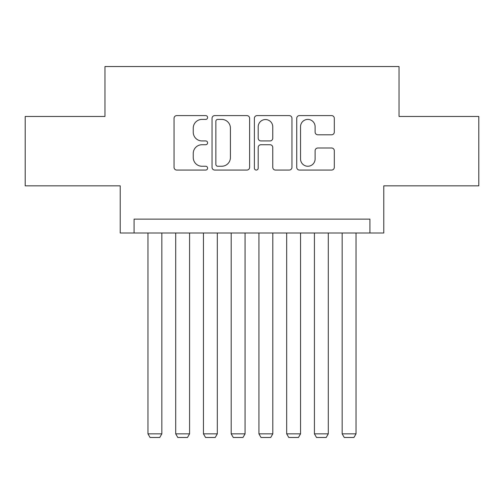 <?xml version="1.0" encoding="UTF-8"?>
<svg xmlns="http://www.w3.org/2000/svg" width="504" height="504" viewBox="0 0 504 504"><rect width="100%" height="100%" fill="white"/><g stroke="black" fill="none" stroke-linecap="round" stroke-linejoin="round"><path stroke-width="0.76" d="M207.61 117.508A1.909 1.909 0 0 0 205.708 115.599L176.772 115.599A2.722 2.722 0 0 0 174.05 118.32L174.05 167.341A2.722 2.722 0 0 0 176.772 170.062L205.708 170.062A1.909 1.909 0 0 0 207.61 168.153A1.909 1.909 0 0 0 205.708 166.251L201.959 166.251A8.713 8.713 0 0 1 193.246 157.538L193.246 153.449A8.713 8.713 0 0 1 201.959 144.736L205.708 144.736A1.909 1.909 0 0 0 207.61 142.834A1.909 1.909 0 0 0 205.708 140.925L201.959 140.925A8.713 8.713 0 0 1 193.246 132.212L193.246 128.123A8.713 8.713 0 0 1 201.959 119.41L205.708 119.41A1.909 1.909 0 0 0 207.61 117.508M331.582 134.795A2.722 2.722 0 0 0 334.31 132.073L334.31 118.32A2.722 2.722 0 0 0 331.582 115.599L299.452 115.599A2.722 2.722 0 0 0 296.73 118.32L296.73 167.341A2.722 2.722 0 0 0 299.452 170.062L331.582 170.062A2.722 2.722 0 0 0 334.31 167.341L334.31 150.727A2.722 2.722 0 0 0 331.582 148.006L317.835 148.006A2.722 2.722 0 0 0 315.107 150.727L315.107 158.968A7.283 7.283 0 0 1 307.824 166.251A7.283 7.283 0 0 1 300.541 158.968L300.541 126.693A7.283 7.283 0 0 1 307.824 119.41A7.283 7.283 0 0 1 315.107 126.693L315.107 132.073A2.722 2.722 0 0 0 317.835 134.795L331.582 134.795M369.911 232.993L383.777 232.993L383.777 185.831L478.8 185.831L478.8 116.474L399.036 116.474L399.036 66.534L104.964 66.534L104.964 116.474L25.2 116.474L25.2 185.831L120.223 185.831L120.223 232.993L369.911 232.993L369.911 219.127L134.089 219.127L134.089 232.993M249.619 118.32A2.722 2.722 0 0 0 246.897 115.599L214.761 115.599A2.722 2.722 0 0 0 212.039 118.32L212.039 167.341A2.722 2.722 0 0 0 214.761 170.062L246.897 170.062A2.722 2.722 0 0 0 249.619 167.341L249.619 118.32M257.103 115.599L289.239 115.599A2.722 2.722 0 0 1 291.961 118.32L291.961 167.341A2.722 2.722 0 0 1 289.239 170.062L275.486 170.062A2.722 2.722 0 0 1 272.765 167.341L272.765 147.458A2.722 2.722 0 0 0 270.043 144.736L260.921 144.736A2.722 2.722 0 0 0 258.193 147.458L258.193 168.153A1.909 1.909 0 0 1 256.29 170.062A1.909 1.909 0 0 1 254.381 168.153L254.381 118.32A2.722 2.722 0 0 1 257.103 115.599M217.753 119.41A1.909 1.909 0 0 0 215.851 121.319L215.851 164.342A1.909 1.909 0 0 0 217.753 166.251L221.703 166.251A8.713 8.713 0 0 0 230.416 157.538L230.416 128.123A8.713 8.713 0 0 0 221.703 119.41L217.753 119.41M272.765 126.832A7.283 7.283 0 0 0 265.482 119.549A7.283 7.283 0 0 0 258.193 126.832L258.193 138.203A2.722 2.722 0 0 0 260.921 140.925L270.043 140.925A2.722 2.722 0 0 0 272.765 138.203L272.765 126.832M161.834 232.993L161.834 433.856L147.962 433.856L147.962 232.993M161.834 433.856L159.755 437.466L150.047 437.466L147.962 433.856M189.58 232.993L189.58 433.856L175.707 433.856L175.707 232.993M189.58 433.856L187.494 437.466L177.786 437.466L175.707 433.856M217.319 232.993L217.319 433.856L203.452 433.856L203.452 232.993M217.319 433.856L215.239 437.466L205.531 437.466L203.452 433.856M245.064 232.993L245.064 433.856L231.191 433.856L231.191 232.993M245.064 433.856L242.985 437.466L233.276 437.466L231.191 433.856M272.809 232.993L272.809 433.856L258.936 433.856L258.936 232.993M272.809 433.856L270.724 437.466L261.015 437.466L258.936 433.856M300.548 232.993L300.548 433.856L286.682 433.856L286.682 232.993M300.548 433.856L298.469 437.466L288.761 437.466L286.682 433.856M328.293 232.993L328.293 433.856L314.42 433.856L314.42 232.993M328.293 433.856L326.214 437.466L316.506 437.466L314.42 433.856M356.038 232.993L356.038 433.856L342.166 433.856L342.166 232.993M356.038 433.856L353.953 437.466L344.245 437.466L342.166 433.856"/></g></svg>
